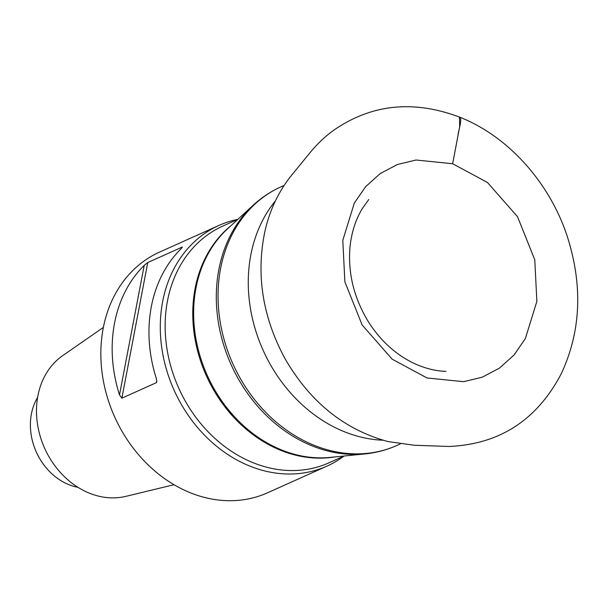 <?xml version="1.0" encoding="UTF-8"?>
<svg xmlns="http://www.w3.org/2000/svg" width="608" height="608" viewBox="0 0 608 608"><rect width="100%" height="100%" fill="white"/><g stroke="black" fill="none" stroke-linecap="round" stroke-linejoin="round"><path stroke-width="0.91" d="M344.06 456.053A131.906 108.444 -114.2 0 1 327.043 466.085A131.906 108.444 -114.2 0 1 234.901 458.858A131.906 108.444 -114.2 0 1 160.626 336.938A131.906 108.444 -114.2 0 1 218.979 225.416A131.906 108.444 -114.2 0 1 237.789 219.366M218.979 225.416L159.539 252.107A131.906 108.444 65.8 0 0 114.638 416.86A131.906 108.444 65.8 0 0 267.596 492.776L327.043 466.085M182.18 247.593L182.286 247.046L147.752 262.55L121.881 398.156L156.416 382.652L156.803 380.623M182.286 247.046L181.017 248.824A131.906 108.444 -114.2 0 0 156.302 378.389L156.849 381.368L156.416 382.652M121.881 398.156L119.502 394.919L144.218 265.346A131.906 108.444 65.8 0 0 119.502 394.919M144.218 265.346L147.752 262.55M103.375 327.416L62.7 355.642A78.022 64.144 65.8 0 0 44.65 448.286A78.022 64.144 65.8 0 0 125.879 496.356L174.002 484.713M37.612 397.45A56.688 46.603 65.8 0 0 36.313 452.033A56.688 46.603 65.8 0 0 77.961 487.327M459.481 117.086L459.694 126.639L452.648 163.734L416.032 160.018L397.457 164.494L380.281 173.523L365.628 186.686L354.327 203.042L342.798 240.327L344.888 281.899L362.155 325.014L392.198 359.206L427.014 377.963L463.638 381.68L482.205 377.203L499.388 368.167L514.041 355.004L525.335 338.648L536.872 301.363L534.774 259.791L517.507 216.684L487.464 182.484L452.648 163.734L457.877 136.192C458.47 129.876 462.658 119.305 459.534 117.108C413.014 99.613 370.766 104.204 332.789 130.887C324.102 137.317 316.16 145.023 308.978 153.984L289.872 177.369C278.122 192.675 269.891 210.246 265.187 230.098C255.778 273.471 262.261 316.099 284.643 357.998C309.784 401.812 344.242 429.666 388.003 441.568L414.405 445.254L449.084 446.47C499.662 444.266 537.077 419.968 561.328 373.586C581.073 331.155 582.988 285.22 567.059 235.782C549.229 181.967 507.771 135.979 459.534 117.108M284.141 185.41L281.094 186.778A141.717 116.508 65.8 0 0 218.401 306.592A141.717 116.508 65.8 0 0 298.201 437.578A141.717 116.508 65.8 0 0 397.191 445.337L400.239 443.969M382.926 440.215A141.717 116.508 -114.2 0 1 328.434 424.004A141.717 116.508 -114.2 0 1 275.454 200.838M364.868 453.933A141.36 116.219 -114.2 0 1 231.086 364.58A141.36 116.219 -114.2 0 1 253.194 205.223L227.544 228.851A129.907 106.803 65.8 0 0 267.125 442.936A129.907 106.803 65.8 0 0 330.167 457.406L364.868 453.933C376.162 452.793 386.939 449.928 397.191 445.337M334.788 456.942A129.724 106.651 -114.2 0 1 266.152 443.24A129.724 106.651 -114.2 0 1 230.956 225.705M344.174 456L329.141 462.749A129.724 106.651 -114.2 0 1 238.526 455.643A129.724 106.651 -114.2 0 1 165.482 335.745A129.724 106.651 -114.2 0 1 222.87 226.062L237.895 219.313M281.094 186.778C270.849 191.391 261.546 197.539 253.194 205.223M368.79 199.492L362.307 208.59C355.467 219.921 351.348 232.94 349.95 247.638C347.92 273.425 354.008 298.034 368.22 321.472C379.749 339.682 394.212 353.256 411.601 362.193C423.388 368 434.842 371.055 445.968 371.351"/></g></svg>
